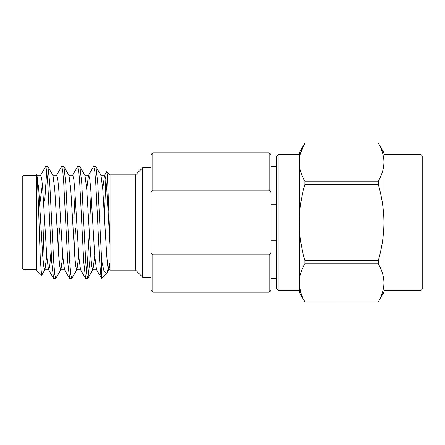 <?xml version="1.0" encoding="UTF-8"?>
<svg xmlns="http://www.w3.org/2000/svg" width="445" height="445" viewBox="0 0 445 445"><rect width="100%" height="100%" fill="white"/><g stroke="black" fill="none" stroke-linecap="round" stroke-linejoin="round"><path stroke-width="0.67" d="M135.608 174.863L110.037 174.863L110.037 270.137L135.608 270.137L135.608 174.863L142.667 167.804L142.667 277.196L151.044 277.196M106.789 171.614L110.037 174.863L110.037 242.825L107.412 175.914L106.789 171.614L104.525 175.341L102.745 189.014M104.43 216.426L105.832 179.363M46.731 255.986L44.951 269.659L41.691 275.288L36.362 270.137L36.362 174.863L36.952 175.341L38.726 189.014L42.731 255.986L43.727 266.249L44.728 269.854L48.733 269.854L49.729 266.249L51.092 250.819M40.506 175.341L45.729 166.486L47.915 166.647L52.955 175.341L54.735 189.014L58.734 255.986L59.736 266.249L60.737 269.854L64.736 269.854M47.915 166.647L49.729 182.889L53.734 262.111L54.735 274.254L55.731 278.514L60.959 269.659L62.734 255.986M56.509 175.341L61.733 166.486L63.924 166.647L68.958 175.341L70.738 189.014L74.738 255.986L75.739 266.249L76.74 269.854L80.74 269.854M63.924 166.647L65.738 182.889L69.737 262.111L70.738 274.254L71.74 278.514L76.963 269.659L78.737 255.986M72.513 175.341L77.742 166.486L79.928 166.647L84.967 175.341L86.742 189.014L90.741 255.986L91.742 266.249L92.744 269.854L96.743 269.854M79.928 166.647L81.741 182.889L85.74 262.111L86.742 274.254L87.743 278.514L92.966 269.659L94.746 255.986M86.742 189.014L88.522 175.341L93.556 166.647L95.931 166.647L100.971 175.341L102.745 189.014L106.75 255.986L107.751 266.249L108.747 269.854L108.975 269.659L110.037 263.98M41.563 275.338L40.311 259.318L39.026 222.5C38.17 194.966 37.269 171.119 36.362 175.018M43.944 228.101L42.92 258.528M44.745 200.756L46.731 170.746M58.378 250.819L59.485 228.101M74.382 250.819L75.494 228.101M87.932 278.353L89.745 262.111L90.385 250.819M95.931 166.647L97.744 182.889L101.66 260.642L104.063 271.444L106.6 273.575L101.66 278.481L101.66 260.642M110.037 262.695L106.6 273.575M89.99 216.899L91.103 194.181M93.745 166.486L94.746 170.746L95.747 182.889L97.744 222.5C99.046 251.653 100.348 278.108 101.66 278.481L96.521 269.659L94.746 255.986L90.741 189.014L89.745 178.751L88.744 175.146L84.739 175.146M73.987 216.899L75.094 194.181M77.742 166.486L78.737 170.746L79.738 182.889L83.743 262.111L85.551 278.353L87.743 278.514M61.733 166.486L62.734 170.746L63.735 182.889L67.735 262.111L69.548 278.353L71.74 278.514M86.742 274.254L89.284 232.702M45.729 166.486L46.731 170.746L47.732 182.889L51.731 262.111L53.545 278.353L55.731 278.514M57.277 232.702L57.488 228.101M36.729 175.146L40.729 175.146L41.73 178.751L42.731 189.014L46.731 255.986L48.505 269.659L53.545 278.353M52.733 175.146L56.732 175.146L57.733 178.751L58.734 189.014L62.734 255.986L64.514 269.659L69.548 278.353M68.736 175.146L72.735 175.146L73.737 178.751L74.738 189.014L78.737 255.986L80.517 269.659L85.551 278.353M100.748 175.146L104.747 175.146L105.749 178.751L106.75 189.014L110.037 245.351M39.75 204.717L42.358 184.436M36.362 269.698L24.013 269.698L24.013 175.302L36.362 175.302M24.013 175.302L22.25 177.071L22.25 267.929L24.013 269.698M269.253 254.807L152.807 254.807L152.807 292.193L269.253 292.193L269.253 254.807C270.376 254.54 270.966 253.205 271.016 250.796L271.016 290.424L271.016 278.514L276.312 278.514M152.807 190.193L269.253 190.193L269.253 152.807L152.807 152.807L152.807 190.193C151.445 191.066 150.855 192.401 151.044 194.204L151.044 250.796C150.855 252.599 151.445 253.934 152.807 254.807M269.253 190.193C270.404 190.521 270.994 191.856 271.016 194.204L271.016 154.576L271.016 166.486L276.312 166.486M271.016 290.424L269.253 292.193M271.016 250.796L271.016 194.204M152.807 292.193L151.044 290.424L151.044 250.796M151.044 194.204L151.044 154.576L152.807 152.807M278.075 290.424L278.075 154.576L276.312 156.34L276.312 288.66L278.075 290.424L299.246 290.424L299.246 282.853C299.268 288.955 301.137 295.296 304.853 301.871L378.333 301.871C382.032 295.347 383.896 289.005 383.935 282.853C383.896 289.011 382.032 295.347 378.333 301.871L383.935 292.193L383.935 282.853L383.935 290.424L420.987 290.424L420.987 154.576L383.935 154.576L383.935 282.853C383.896 276.701 382.032 270.36 378.333 263.835L304.853 263.835C301.137 270.41 299.274 276.751 299.246 282.853L300.686 292.254M420.987 154.576L422.75 156.34L422.75 288.66L420.987 290.424M299.246 152.807L304.853 143.129C301.137 149.704 299.274 156.045 299.246 162.147L299.246 152.807M300.686 152.746L304.853 143.129L378.333 143.129C382.032 149.654 383.896 155.995 383.935 162.147C383.896 168.299 382.032 174.64 378.333 181.165L378.333 184.464C382.032 197.513 383.896 210.196 383.935 222.5C383.896 234.81 382.032 247.487 378.333 260.536L378.333 263.835M304.853 143.106L378.333 143.106L383.935 152.807L383.935 162.147M278.075 154.576L299.246 154.576L299.246 162.147C299.268 168.249 301.137 174.59 304.853 181.165L378.333 181.165M304.853 181.165L304.853 184.464L378.333 184.464M304.853 184.464C301.137 197.613 299.274 210.29 299.246 222.5C299.268 234.704 301.137 247.381 304.853 260.536L378.333 260.536M304.853 301.871L378.333 301.894M304.853 260.536L304.853 263.835M299.246 162.147L299.246 292.193L304.853 301.894M271.016 240.84L276.312 240.84M271.016 204.16L276.312 204.16M142.667 167.804L151.044 167.804M108.975 269.659L107.095 272.896M108.747 269.854L110.037 269.854M135.608 270.137L142.667 277.196M269.253 152.807L271.016 154.576"/></g></svg>
